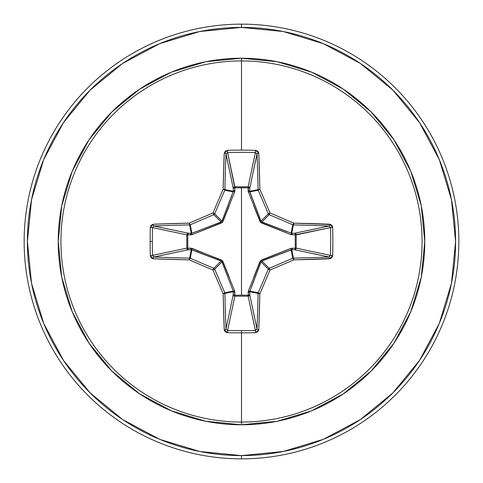 <?xml version="1.0" encoding="UTF-8"?>
<svg xmlns="http://www.w3.org/2000/svg" width="483" height="483" viewBox="0 0 483 483"><rect width="100%" height="100%" fill="white"/><g stroke="black" fill="none" stroke-linecap="round" stroke-linejoin="round"><path stroke-width="0.72" d="M225.996 329.213L225.978 329.038A215.72 18.801 -90 0 1 224.909 293.392A1.63 0.392 178.8 0 1 223.152 293.785L224.909 293.392L224.788 292.77L223.152 293.785A1.63 0.308 -23.5 0 0 224.788 292.77A1.63 1.624 78.7 0 1 224.909 293.392L233.325 291.72L224.909 293.392A215.72 18.801 90 0 0 225.978 329.038L233.235 294.678L233.325 291.72L233.241 291.092L224.788 292.77A214.935 18.734 -112.5 0 1 214.694 269.182L212.985 270.015L213.818 268.306A214.935 18.734 -157.5 0 1 190.23 258.212A1.63 0.308 113.5 0 0 189.215 259.848A216.559 18.873 22.5 0 0 212.985 270.015L214.694 269.182A1.63 1.624 -135 0 0 213.818 268.306A1.63 1.624 45 0 1 214.694 269.182L221.945 261.931L214.694 269.182A214.935 18.734 67.5 0 0 224.788 292.77L233.241 291.092L221.945 261.931L221.069 261.055L213.818 268.306L221.069 261.055L191.28 249.675L189.608 258.091L191.28 249.675L188.322 249.765L153.962 257.022A215.72 18.801 0 0 0 189.608 258.091A1.63 1.624 11.2 0 1 190.23 258.212L191.908 249.759L190.23 258.212A214.935 18.734 22.5 0 0 213.818 268.306L212.985 270.015A216.559 18.873 67.5 0 0 223.152 293.785A217.35 18.946 90 0 0 224.221 329.696L227.505 332.678A217.169 83.106 0 0 0 241.5 332.853L241.5 330.662A215.539 82.484 180 0 1 227.614 330.493L227.505 332.678L226.279 332.431L224.504 330.825L224.221 329.696L223.152 293.785A216.559 18.873 -112.5 0 1 212.985 270.015A216.559 18.873 -157.5 0 1 189.215 259.848L153.304 258.779L151.221 257.777L150.322 255.495A217.169 83.106 -90 0 1 150.147 241.5L152.338 241.5A215.539 82.484 -90 0 1 152.507 227.614L150.322 227.505A217.169 83.106 90 0 0 150.147 241.5A217.169 83.106 -90 0 1 150.322 227.505L151.221 225.229L153.304 224.221L189.215 223.152A216.559 18.873 -22.5 0 1 212.985 212.985A216.559 18.873 -67.5 0 1 223.152 189.215L224.221 153.304L225.223 151.221L227.505 150.322A217.169 83.106 0 0 1 241.5 150.147A217.169 83.106 0 0 1 255.495 150.322L257.771 151.221L258.779 153.304L259.848 189.215A216.559 18.873 67.5 0 1 270.015 212.985A216.559 18.873 22.5 0 1 293.785 223.152L330.825 224.504L332.431 226.273L332.678 227.505L332.853 241.5L332.678 255.495L332.431 256.721L330.825 258.496L293.785 259.848A216.559 18.873 157.5 0 1 270.015 270.015A216.559 18.873 112.5 0 1 259.848 293.785L258.779 329.696L257.777 331.779L255.495 332.678A217.169 83.106 180 0 1 241.5 332.853L241.5 422.07A180.57 180.57 0 0 0 422.07 241.5A180.57 180.57 0 0 0 241.5 60.93L241.5 150.147L241.5 60.93A180.57 180.57 0 0 0 60.93 241.5A180.57 180.57 0 0 0 241.5 422.07L241.5 424.774A183.274 183.274 0 0 1 58.226 241.5A183.274 183.274 0 0 1 241.5 58.226L241.5 60.93L241.5 58.226L205.746 61.746L171.362 72.172L139.678 89.114L111.905 111.905L89.114 139.678L72.172 171.362L61.746 205.746L58.226 241.5L61.746 277.254L72.172 311.638L89.114 343.322L111.905 371.095L139.678 393.887L171.362 410.828L205.746 421.254L241.5 424.774L277.254 421.254L311.638 410.828L343.322 393.887L371.095 371.095L393.887 343.322L410.828 311.638L421.254 277.254L424.774 241.5L421.254 205.746L410.828 171.362L393.887 139.678L371.095 111.905L343.322 89.114L311.638 72.172L277.254 61.746L241.5 58.226A183.274 183.274 0 0 1 424.774 241.5A183.274 183.274 0 0 1 241.5 424.774L241.5 422.07A180.57 180.57 0 0 0 422.07 241.5A180.57 180.57 0 0 0 241.5 60.93A180.57 180.57 0 0 0 60.93 241.5A180.57 180.57 0 0 0 241.5 422.07L241.5 332.853A217.169 83.106 180 0 1 227.505 332.678L227.614 330.493A215.539 82.484 0 0 0 241.5 330.662A215.539 82.484 0 0 0 255.386 330.493L248.141 296.188L234.859 296.188L227.59 330.493M227.596 152.507L234.786 187.766L234.859 186.812L248.141 186.812L255.386 152.507A215.539 82.484 180 0 0 227.614 152.507L234.859 186.812A1.63 1.503 -11.9 0 0 233.235 188.322L225.978 153.962A215.72 18.801 90 0 0 224.909 189.608L233.325 191.28L233.235 188.322L225.99 153.823M257.004 153.787L249.765 188.322L248.214 187.766L248.19 186.818L249.288 187.289L249.765 188.322L249.675 191.28L258.091 189.608A215.72 18.801 -90 0 0 257.022 153.962L249.765 188.322A1.63 1.503 11.9 0 0 248.141 186.812L255.41 152.507M330.493 227.596L295.234 234.786L296.188 234.859L296.188 248.141L330.493 255.386A215.539 82.484 -90 0 0 330.493 227.614L296.188 234.859A1.63 1.503 78.1 0 0 294.678 233.235L329.038 225.978A215.72 18.801 180 0 0 293.392 224.909L291.72 233.325L294.678 233.235L329.177 225.99M329.213 257.004L294.678 249.765L295.234 248.214L296.182 248.19L295.711 249.288L294.678 249.765L291.72 249.675L293.392 258.091A215.72 18.801 0 0 0 329.038 257.022L294.678 249.765A1.63 1.503 101.9 0 0 296.188 248.141L330.493 255.41M255.404 330.493L248.141 296.188L234.859 296.188L227.614 330.493L225.978 329.038A1.63 0.658 177.8 0 1 224.221 329.696A1.63 0.658 -2.2 0 0 225.978 329.038L233.235 294.678A1.63 1.503 -168.1 0 0 234.859 296.188L234.786 295.234L241.5 295.161L234.786 295.234L234.666 291.02L222.355 260.645L191.98 248.334L187.766 248.214L187.766 234.786L191.98 234.666L222.355 222.355L234.666 191.98L234.786 187.766L241.5 187.839L241.5 295.161L241.5 187.839L248.214 187.766L248.334 191.98L260.645 222.355L291.02 234.666L295.234 234.786L295.234 248.214L291.02 248.334L260.645 260.645L248.334 291.02L248.214 295.234L241.5 295.161L248.214 295.234L248.334 291.02A1.63 0.495 -159.1 0 0 249.759 291.092L258.212 292.77A214.935 18.734 -67.5 0 0 268.306 269.182L261.055 261.931L251.317 287.005M122.555 63.49L90.116 90.116L122.555 63.49L159.571 43.705L199.733 31.522L241.5 27.41A214.09 214.09 0 0 1 455.59 241.5A214.09 214.09 0 0 1 241.5 455.59L241.5 458.85A217.35 217.35 0 0 0 458.85 241.5A217.35 217.35 0 0 0 241.5 24.15L241.5 27.41L241.5 24.15A217.35 217.35 0 0 1 458.85 241.5A217.35 217.35 0 0 1 241.5 458.85A217.35 217.35 0 0 1 24.15 241.5A217.35 217.35 0 0 1 241.5 24.15A217.35 217.35 0 0 0 24.15 241.5A217.35 217.35 0 0 0 241.5 458.85L241.5 455.59A214.09 214.09 0 0 1 27.41 241.5A214.09 214.09 0 0 1 241.5 27.41L283.267 31.522L323.429 43.705L360.445 63.49L392.884 90.116L419.51 122.555L439.295 159.571L451.478 199.733L455.59 241.5L451.478 283.267L439.295 323.429L419.51 360.445L392.884 392.884L360.445 419.51L392.884 392.884M63.533 122.501L90.116 90.116M63.49 360.445L90.116 392.884L63.49 360.445L43.705 323.429L31.522 283.267L27.41 241.5L31.522 199.733L43.705 159.571L63.49 122.555M122.501 419.467L90.116 392.884M360.445 419.51L323.429 439.295L283.267 451.478L241.5 455.59L199.733 451.478L159.571 439.295L122.555 419.51M234.666 291.02A1.63 0.495 -20.9 0 1 233.241 291.092A1.63 0.495 159.1 0 0 234.666 291.02L234.877 292.275A1.63 0.555 1.8 0 1 233.325 291.72A1.63 0.555 -178.2 0 0 234.877 292.275L234.786 295.234A1.63 0.555 1.8 0 1 233.235 294.678L234.786 295.234L234.859 296.188L233.73 295.729L233.235 294.678L233.241 291.092L221.945 261.931L221.069 261.055L195.995 251.317M253.738 277.176L259.932 261.726L261.055 261.931L268.306 269.182A1.63 1.624 -45 0 1 269.182 268.306L261.931 261.055L269.182 268.306A214.935 18.734 -22.5 0 0 292.77 258.212L291.092 249.759L261.931 261.055L261.055 261.931L249.675 291.72L258.091 293.392A1.63 1.624 -78.8 0 1 258.212 292.77L249.759 291.092L249.765 294.678L249.27 295.729L248.141 296.188A1.63 1.503 168.1 0 0 249.765 294.678L257.022 329.038A215.72 18.801 -90 0 0 258.091 293.392L249.675 291.72L249.765 294.678L257.01 329.177M291.092 233.241A1.63 0.495 -69.1 0 1 291.02 234.666L261.726 223.068L261.931 221.945L269.182 214.694A1.63 1.624 -135 0 1 268.306 213.818L261.055 221.069L268.306 213.818A214.935 18.734 -112.5 0 0 258.212 190.23L249.759 191.908L261.055 221.069L261.931 221.945L291.72 233.325A1.63 0.555 -91.8 0 1 292.275 234.877A1.63 0.555 88.2 0 0 291.72 233.325L294.678 233.235A1.63 0.555 -91.8 0 1 295.234 234.786A1.63 0.555 88.2 0 0 294.678 233.235L295.711 233.712L296.182 234.81L295.234 234.786L296.188 234.859L296.188 248.141L295.234 248.214L296.188 248.141A1.63 1.503 -78.1 0 1 296.182 248.19L295.234 248.214A1.63 0.555 -88.2 0 1 294.678 249.765L291.72 249.675A1.63 0.555 91.8 0 0 292.275 248.123A1.63 0.555 -88.2 0 1 291.72 249.675L291.092 249.759A1.63 0.495 69.1 0 0 291.02 248.334A1.63 0.495 -110.9 0 1 291.092 249.759L292.77 258.212A1.63 1.624 -11.2 0 1 293.392 258.091L291.72 249.675L261.931 261.055L261.726 259.932L261.931 261.055L261.055 261.931L259.932 261.726L261.726 259.932L291.02 248.334L295.234 248.214L295.234 234.786L291.02 234.666A1.63 0.495 110.9 0 0 291.092 233.241L291.72 233.325L293.392 224.909A1.63 1.624 -168.8 0 1 292.77 224.788L291.092 233.241L292.77 224.788A214.935 18.734 -157.5 0 0 269.182 214.694L261.931 221.945L287.005 231.683M153.787 225.996L188.322 233.235L191.28 233.325L191.908 233.241L190.23 224.788A1.63 1.624 168.7 0 1 189.608 224.909L191.28 233.325L189.608 224.909A215.72 18.801 180 0 0 153.962 225.978L188.322 233.235L191.908 233.241L221.069 221.945L221.945 221.069L214.694 213.818A1.63 1.624 135 0 1 213.818 214.694L221.069 221.945L213.818 214.694A214.935 18.734 157.5 0 0 190.23 224.788L191.908 233.241L221.069 221.945L221.945 221.069L233.325 191.28L224.909 189.608A1.63 1.624 101.2 0 1 224.788 190.23L233.241 191.908L224.788 190.23A214.935 18.734 112.5 0 0 214.694 213.818L221.945 221.069L231.683 195.995M152.507 255.404L186.812 248.141L186.812 234.859L187.271 233.73L188.322 233.235A1.63 1.503 -78.1 0 0 186.812 234.859L152.507 227.614A215.539 82.484 90 0 0 152.338 241.5A215.539 82.484 90 0 0 152.507 255.386L186.812 248.141L186.812 234.859L152.507 227.59M191.908 249.759A1.63 0.495 110.9 0 1 191.98 248.334A1.63 0.495 -69.1 0 0 191.908 249.759L188.322 249.765L187.271 249.27L186.812 248.141A1.63 1.503 -101.9 0 0 188.322 249.765L153.823 257.01M248.334 191.98L248.123 190.725A1.63 0.555 -178.2 0 1 249.675 191.28L249.759 191.908A1.63 0.495 -20.9 0 0 248.334 191.98A1.63 0.495 159.1 0 1 249.759 191.908L258.212 190.23A1.63 1.624 -101.2 0 1 258.091 189.608L249.675 191.28L261.055 221.069L261.931 221.945L261.726 223.068L259.932 221.274L261.055 221.069L259.932 221.274L253.666 205.637M249.675 291.72A1.63 0.555 -1.8 0 1 248.123 292.275A1.63 0.555 178.2 0 0 249.675 291.72M249.759 291.092A1.63 0.495 20.9 0 1 248.334 291.02M249.765 294.678A1.63 0.555 -1.8 0 1 248.214 295.234L249.765 294.678M248.141 296.188L248.214 295.234L248.141 296.188M229.262 205.824L223.068 221.274L221.945 221.069L223.068 221.274L221.274 223.068L221.069 221.945L221.274 223.068L191.98 234.666A1.63 0.495 69.1 0 1 191.908 233.241A1.63 0.495 -110.9 0 0 191.98 234.666L190.725 234.877A1.63 0.555 91.8 0 1 191.28 233.325A1.63 0.555 -88.2 0 0 190.725 234.877L187.766 234.786A1.63 0.555 91.8 0 1 188.322 233.235L187.766 234.786L186.812 234.859L187.766 234.786L187.766 248.214L186.812 248.141L187.766 248.214L188.322 249.765A1.63 0.555 88.2 0 1 187.766 248.214L190.725 248.123A1.63 0.555 -91.8 0 0 191.28 249.675A1.63 0.555 88.2 0 1 190.725 248.123L221.274 259.932L221.069 261.055L221.274 259.932L223.068 261.726L221.945 261.931L223.068 261.726L229.334 277.363M248.123 190.725L248.214 187.766A1.63 0.555 -178.2 0 1 249.765 188.322L249.675 191.28A1.63 0.555 1.8 0 0 248.123 190.725M248.214 187.766L248.141 186.812A1.63 1.503 -168.1 0 1 248.19 186.818L248.214 187.766L234.786 187.766L234.859 186.812L248.141 186.812L248.214 187.766M234.786 187.766A1.63 0.555 -1.8 0 0 233.235 188.322L233.712 187.289L234.81 186.818L234.877 190.725A1.63 0.555 -1.8 0 0 233.325 191.28L233.235 188.322A1.63 0.555 178.2 0 1 234.786 187.766M233.241 191.908A1.63 0.495 -159.1 0 1 234.666 191.98A1.63 0.495 20.9 0 0 233.241 191.908L233.325 191.28A1.63 0.555 178.2 0 1 234.877 190.725L234.666 191.98M189.215 259.848A1.63 0.308 -66.5 0 1 190.23 258.212A1.63 1.624 -168.7 0 0 189.608 258.091A1.63 0.392 91.2 0 0 189.215 259.848A1.63 0.392 -88.8 0 1 189.608 258.091A215.72 18.801 180 0 1 153.962 257.022A1.63 0.658 92.2 0 0 153.304 258.779A217.35 18.946 0 0 0 189.215 259.848M153.304 258.779A1.63 0.658 -87.8 0 1 153.962 257.022L152.507 255.386L150.322 255.495L153.304 258.779M152.338 241.5L150.147 241.5A217.169 83.106 90 0 0 150.322 255.495L152.507 255.386A215.539 82.484 -90 0 1 152.338 241.5M241.5 330.662L241.5 332.853A217.169 83.106 0 0 0 255.495 332.678L255.386 330.493A215.539 82.484 180 0 1 241.5 330.662M153.304 224.221L150.322 227.505L152.507 227.614L153.962 225.978A1.63 0.658 -92.2 0 1 153.304 224.221A1.63 0.658 87.8 0 0 153.962 225.978A215.72 18.801 0 0 1 189.608 224.909A1.63 0.392 -91.2 0 1 189.215 223.152A217.35 18.946 180 0 0 153.304 224.221M255.386 330.493L255.495 332.678L258.779 329.696A1.63 0.658 -177.8 0 1 257.022 329.038L255.386 330.493M257.022 329.038A1.63 0.658 2.2 0 0 258.779 329.696A217.35 18.946 -90 0 0 259.848 293.785A1.63 0.392 -178.8 0 1 258.091 293.392A215.72 18.801 90 0 1 257.022 329.038M189.215 223.152A1.63 0.392 88.8 0 0 189.608 224.909A1.63 1.624 -11.2 0 0 190.23 224.788A1.63 0.308 -113.5 0 1 189.215 223.152A1.63 0.308 66.5 0 0 190.23 224.788A214.935 18.734 -22.5 0 1 213.818 214.694L212.985 212.985A216.559 18.873 157.5 0 0 189.215 223.152M258.212 292.77L258.091 293.392L259.848 293.785L258.212 292.77A1.63 0.308 23.5 0 0 259.848 293.785A216.559 18.873 -67.5 0 0 270.015 270.015L268.306 269.182A214.935 18.734 112.5 0 1 258.212 292.77M212.985 212.985L213.818 214.694A1.63 1.624 -45 0 0 214.694 213.818L212.985 212.985L214.694 213.818A214.935 18.734 -67.5 0 1 224.788 190.23A1.63 0.308 -156.5 0 0 223.152 189.215A216.559 18.873 112.5 0 0 212.985 212.985M269.182 268.306L268.306 269.182L270.015 270.015L269.182 268.306L270.015 270.015A216.559 18.873 -22.5 0 0 293.785 259.848A1.63 0.308 -113.5 0 0 292.77 258.212A214.935 18.734 157.5 0 1 269.182 268.306M223.152 189.215A1.63 0.308 23.5 0 1 224.788 190.23A1.63 1.624 -78.8 0 0 224.909 189.608A1.63 0.392 -178.8 0 0 223.152 189.215A1.63 0.392 1.2 0 1 224.909 189.608A215.72 18.801 -90 0 1 225.978 153.962A1.63 0.658 -177.8 0 0 224.221 153.304A217.35 18.946 90 0 0 223.152 189.215M293.392 258.091L292.77 258.212L293.785 259.848L293.392 258.091A1.63 0.392 88.8 0 1 293.785 259.848A217.35 18.946 0 0 0 329.696 258.779A1.63 0.658 -92.2 0 0 329.038 257.022A215.72 18.801 180 0 1 293.392 258.091M224.221 153.304A1.63 0.658 2.2 0 1 225.978 153.962L227.614 152.507L227.505 150.322L224.221 153.304M329.696 258.779L332.678 255.495L330.493 255.386L329.038 257.022A1.63 0.658 87.8 0 1 329.696 258.779M227.505 150.322L227.614 152.507A215.539 82.484 0 0 1 255.386 152.507L255.495 150.322A217.169 83.106 180 0 0 241.5 150.147A217.169 83.106 180 0 0 227.505 150.322M330.493 255.386L332.678 255.495A217.169 83.106 -90 0 0 332.678 227.505L330.493 227.614A215.539 82.484 90 0 1 330.493 255.386M258.779 153.304L255.495 150.322L255.386 152.507L257.022 153.962A1.63 0.658 -2.2 0 1 258.779 153.304A1.63 0.658 177.8 0 0 257.022 153.962A215.72 18.801 90 0 1 258.091 189.608A1.63 0.392 -1.2 0 1 259.848 189.215A217.35 18.946 -90 0 0 258.779 153.304M330.493 227.614L332.678 227.505L329.696 224.221A1.63 0.658 92.2 0 1 329.038 225.978L330.493 227.614M329.038 225.978A1.63 0.658 -87.8 0 0 329.696 224.221A217.35 18.946 180 0 0 293.785 223.152A1.63 0.392 91.2 0 1 293.392 224.909A215.72 18.801 0 0 1 329.038 225.978M259.848 189.215A1.63 0.392 178.8 0 0 258.091 189.608A1.63 1.624 78.8 0 0 258.212 190.23A1.63 0.308 -23.5 0 1 259.848 189.215A1.63 0.308 156.5 0 0 258.212 190.23A214.935 18.734 67.5 0 1 268.306 213.818L270.015 212.985A216.559 18.873 -112.5 0 0 259.848 189.215M292.77 224.788L293.392 224.909L293.785 223.152L292.77 224.788A1.63 0.308 -66.5 0 0 293.785 223.152A216.559 18.873 -157.5 0 0 270.015 212.985L269.182 214.694A214.935 18.734 22.5 0 1 292.77 224.788M270.015 212.985L268.306 213.818A1.63 1.624 45 0 0 269.182 214.694L270.015 212.985"/></g></svg>
